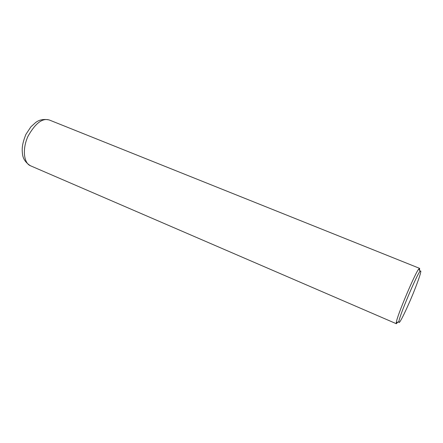 <?xml version="1.0" encoding="UTF-8"?>
<svg xmlns="http://www.w3.org/2000/svg" width="443" height="443" viewBox="0 0 443 443"><rect width="100%" height="100%" fill="white"/><g stroke="black" fill="none" stroke-linecap="round" stroke-linejoin="round"><path stroke-width="0.66" d="M397.892 322.028L396.347 323.722L396.291 322.587C396.729 316.313 416.088 270.883 418.856 268.973L419.643 268.375L419.532 270.402M414.526 290.054C410.523 300.531 398.395 327.648 398.85 321.696C399.353 315.776 417.444 273.303 420.008 271.421C422.711 268.165 418.098 281.161 414.526 290.054M49.184 119.953C43.746 118.857 39.228 119.721 35.628 122.539L30.883 126.836L25.91 134.373C21.967 144.224 21.862 148.793 22.51 154.203C23.064 158.86 25.7 162.703 30.406 165.737C23.916 163.245 22.006 149.175 28.014 136.228C35.495 123.027 42.694 117.661 49.61 120.119L419.643 268.375M30.406 165.737L396.347 323.722M396.291 322.587L398.85 321.696M418.856 268.973L420.008 271.421"/></g></svg>
